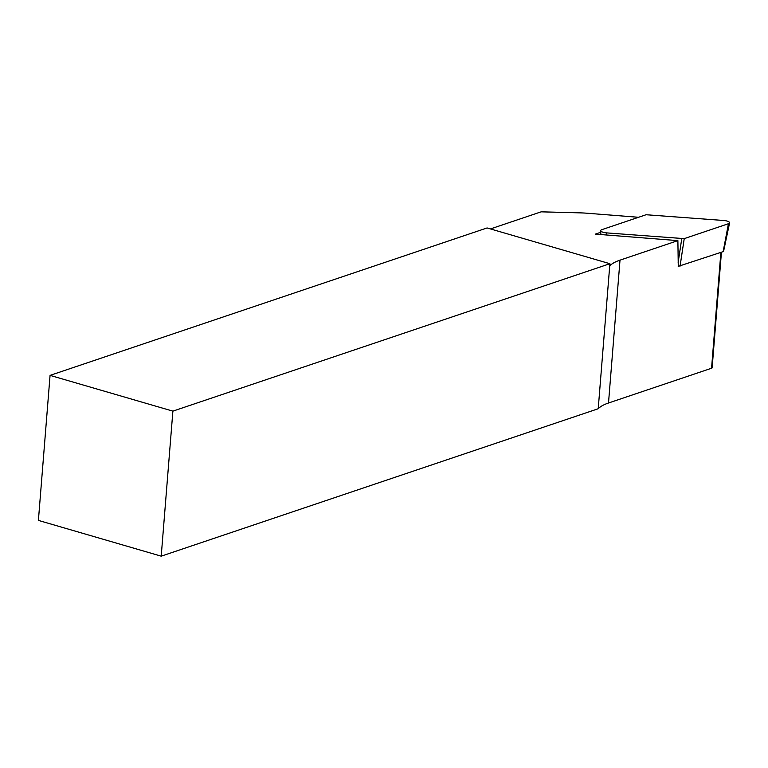 <?xml version="1.0" encoding="UTF-8"?>
<svg xmlns="http://www.w3.org/2000/svg" width="768" height="768" viewBox="0 0 768 768"><rect width="100%" height="100%" fill="white"/><g stroke="black" fill="none" stroke-linecap="round" stroke-linejoin="round"><path stroke-width="1.15" d="M721.44 252.211L712.138 367.766A3.043 0.902 -175.4 0 1 711.562 368.237L608.506 402.998A64.762 19.258 4.6 0 0 598.224 408.739L161.213 556.166L172.886 411.139L50.064 375.379L487.085 227.952L609.898 263.712L610.378 265.238A64.762 19.258 -175.4 0 1 620.006 260.15L677.885 240.624L595.354 234.115L600.778 232.282M638.534 217.286L586.896 213.216A38.093 11.328 4.6 0 0 580.291 212.87L541.123 211.834L490.454 228.931M677.885 240.624L678.269 266.39M50.064 375.379L38.4 520.406L161.213 556.166M172.886 411.139L609.898 263.712L598.224 408.739M723.139 251.635A2.381 0.71 -175.4 0 0 723.59 251.29L729.6 222.845A6.096 1.814 -175.4 0 0 723.648 220.483L646.07 214.742L601.862 229.661A6.096 1.814 4.6 0 0 600.691 230.669A6.096 1.814 4.6 0 0 606.662 232.896L684.23 238.637L728.448 223.718L723.139 251.635L678.211 266.381M729.6 222.845A6.096 1.814 -175.4 0 1 728.448 223.718M608.506 402.998L620.006 260.15M711.562 368.237L720.883 252.394M606.662 232.896L606.49 234.989M678.154 262.445L681.734 238.819M684.23 238.637L680.054 266.17M600.883 234.547L600.691 230.669"/></g></svg>
